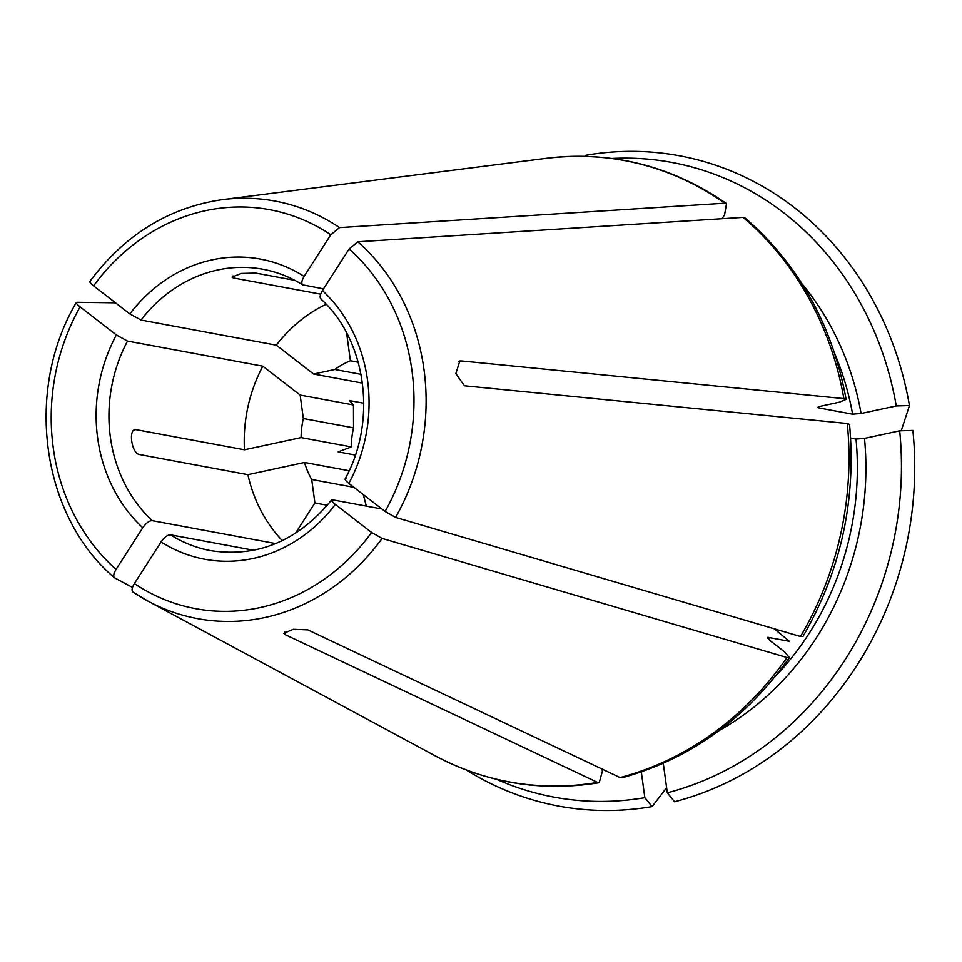 <?xml version="1.0" encoding="UTF-8"?>
<svg xmlns="http://www.w3.org/2000/svg" width="962" height="962" viewBox="0 0 962 962"><rect width="100%" height="100%" fill="white"/><g stroke="black" fill="none" stroke-linecap="round" stroke-linejoin="round"><path stroke-width="1.44" d="M834.763 353.727A276.659 246.284 100.5 0 1 852.621 414.177L818.434 407.84A276.659 246.284 -79.5 0 0 818.289 407.022M366.342 506.108L363.299 494.588M349.146 470.755L304.509 462.469L247.883 474.663A143.097 127.381 -79.5 0 0 282.287 540.656M295.37 533.393L314.911 502.958L311.7 479.485A79.497 70.767 -79.5 0 1 304.509 462.469M355.363 455.062L338.179 451.875L351.298 446.909A79.497 70.767 -79.5 0 1 353.547 427.849L303.343 418.53L300.132 395.069L262.83 366.197L127.525 341.077L116.366 334.956L80.099 306.89C76.599 304.064 75.565 302.537 76.96 302.296L115.5 302.826M262.83 366.197A143.097 127.381 -79.5 0 0 244.468 449.783L135.907 429.629C128.066 428.391 131.481 453.282 139.322 454.509L247.883 474.663M134.884 429.677L135.907 429.629A1974.733 313.564 -7.8 0 0 134.187 430.026M275.697 543.59L152.128 520.646C149.218 520.731 146.104 523.1 142.773 527.765L116.053 569.408C113.54 573.689 113.095 576.515 114.718 577.909L114.406 577.681M132.503 587.421L114.718 577.909M76.347 302.549L76.96 302.296M722.089 218.711L724.578 214.839L726.538 203.716L724.771 203.21A315.957 281.265 -79.5 0 0 546.007 158.357C611.64 150.673 671.825 165.777 726.587 203.655M294.829 280.339L255.76 273.088L241.306 273.436L232.046 277.092L233.261 277.934A1974.733 843.157 -102.2 0 1 233.057 275.95M320.659 294.156L233.261 277.934M326.178 304.281A143.097 127.381 -79.5 0 0 276.322 345.178L141.017 320.057L129.858 313.925L93.591 285.87C90.091 283.044 89.057 281.517 90.452 281.277M323.521 288.853L302.657 284.848M327.357 505.266L314.911 502.958M353.92 487.325L311.7 479.485M303.295 285.101C301.094 284.079 301.371 281.181 304.1 276.395L330.82 234.764L339.526 227.621L724.771 203.21M899.674 430.808L912.878 430.435A330.712 294.408 -79.5 0 1 674.566 801.755L667.327 792.82A322.763 287.325 -79.5 0 0 899.674 430.808L864.501 438.383L856.024 439.069L850.636 438.071M774.218 628.787A1974.733 374.483 32.7 0 1 789.357 641.317L768.025 637.349L769.756 640.367L784.427 651.719L789.273 657.455L787.012 657.527L382.094 538.431L371.609 532.479L335.341 504.413C331.517 501.274 330.639 499.771 332.72 499.867L381.938 509.006M602.056 769.047L602.356 771.271L599.23 782.611L597.558 782.395L285.329 634.704L283.838 633.309L293.23 629.292L307.816 629.857L620.045 777.549L621.909 777.705M667.327 792.82L663.287 763.311M496.596 779.316A322.763 287.325 -79.5 0 0 644.841 797.666L641.317 771.933M666.63 787.662A684490.874 292259.833 -102.2 0 1 652.08 806.601L644.841 797.666M466.329 769.997A330.712 294.408 -79.5 0 0 652.08 806.601M767.303 637.481L768.025 637.349A276.659 246.284 -79.5 0 1 767.472 638.143M253.691 550.276L170.442 534.824A143.097 127.381 -79.5 0 0 210.75 550.661C257.828 557.744 298.136 540.824 331.662 499.903M363.804 403.222L349.459 400.565A14304.098 2712.551 32.7 0 0 353.463 404.966L353.547 427.849M303.343 418.53A79.497 70.767 -79.5 0 0 301.094 437.59L244.468 449.783M300.132 395.069L353.463 404.966M133.021 592.075A212.337 189.021 -79.5 0 0 147.968 601.118L133.021 592.075C131.397 590.692 131.854 587.854 134.367 583.573L161.087 541.943C164.406 537.277 167.532 534.896 170.442 534.824M331.637 500.048L332.72 499.867M849.362 424.35L847.281 423.496L464.466 385.786L455.844 373.629L459.836 360.954L461.051 360.906L843.878 398.617L845.959 399.446L839.225 402.212L821.223 406.096C818.049 406.854 817.123 407.431 818.434 407.84L817.808 407.491M852.621 414.177L861.098 413.504L896.271 405.928A322.763 287.325 -79.5 0 0 611.856 158.453M896.271 405.928L909.463 405.555A330.712 294.408 -79.5 0 0 586.002 155.243L585.136 156.361M909.463 405.555A672528.909 106791.019 -7.8 0 1 901.286 430.639M321.609 299.278C319.408 298.244 319.685 295.346 322.414 290.572L349.134 248.942L357.84 241.799L743.085 217.388L744.997 218.013M361.063 374.35L334.836 369.48L313.624 374.038L276.322 345.178M358.237 362.193L350.408 360.75A79.497 70.767 -79.5 0 0 334.836 369.48M351.298 446.909L301.094 437.59M346.597 332.876L350.408 360.75M313.624 374.038L362.47 383.116M802.789 636.399L800.492 636.507L395.586 517.412L385.101 511.459L348.833 483.393C345.009 480.254 344.131 478.739 346.212 478.848M127.525 341.077A143.097 127.381 -79.5 0 0 152.128 520.646M80.099 306.89A202.886 180.615 -79.5 0 0 116.053 569.408M116.366 334.956A152.633 135.882 -79.5 0 0 142.773 527.765M302.705 284.896C290.332 277.116 277.092 271.909 262.987 269.276A143.097 127.381 -79.5 0 0 141.017 320.057M304.1 276.395A152.633 135.882 -79.5 0 0 129.858 313.925M330.82 234.764A202.886 180.615 -79.5 0 0 93.591 285.87M339.526 227.621A212.337 189.021 -79.5 0 0 222.499 199.639L546.007 158.357M856.024 439.069A276.659 246.284 100.5 0 1 774.735 677.068M599.242 782.683C541.438 792.063 486.724 783.092 435.101 755.771A315.957 281.265 -79.5 0 0 597.558 782.395M864.501 438.383A283.008 251.948 100.5 0 1 719.287 730.471M620.045 777.549A315.957 281.265 -79.5 0 0 787.012 657.527M134.367 583.573A202.886 180.615 -79.5 0 0 371.609 532.479M161.087 541.943A152.633 135.882 -79.5 0 0 335.341 504.413M435.101 755.771L147.968 601.118A212.337 189.021 -79.5 0 0 382.094 538.431M802.188 283.982A283.008 251.948 100.5 0 1 861.098 413.504M843.878 398.617A315.957 281.265 -79.5 0 0 743.085 217.388M348.833 483.393A152.633 135.882 -79.5 0 0 322.414 290.572M385.101 511.459A202.886 180.615 -79.5 0 0 349.134 248.942M395.586 517.412A212.337 189.021 -79.5 0 0 357.84 241.799M800.492 636.507A315.957 281.265 -79.5 0 0 847.281 423.496M458.742 361.351A1974.733 313.564 -7.8 0 1 461.051 360.906M285.329 634.704A1974.733 843.157 -102.2 0 1 284.8 631.818M114.382 577.669C41.354 516.053 24.146 390.728 76.275 302.597M222.499 199.639C168.951 207.431 124.735 234.692 89.875 281.421M789.417 657.551C745.73 719.059 689.898 759.126 621.933 777.789M745.057 217.941C798.664 264.346 832.358 324.843 846.127 399.41M320.647 298.773C366.269 339.538 377.633 420.659 344.973 479.16M849.542 424.338C856.36 500.156 840.824 570.875 802.945 636.495"/></g></svg>
